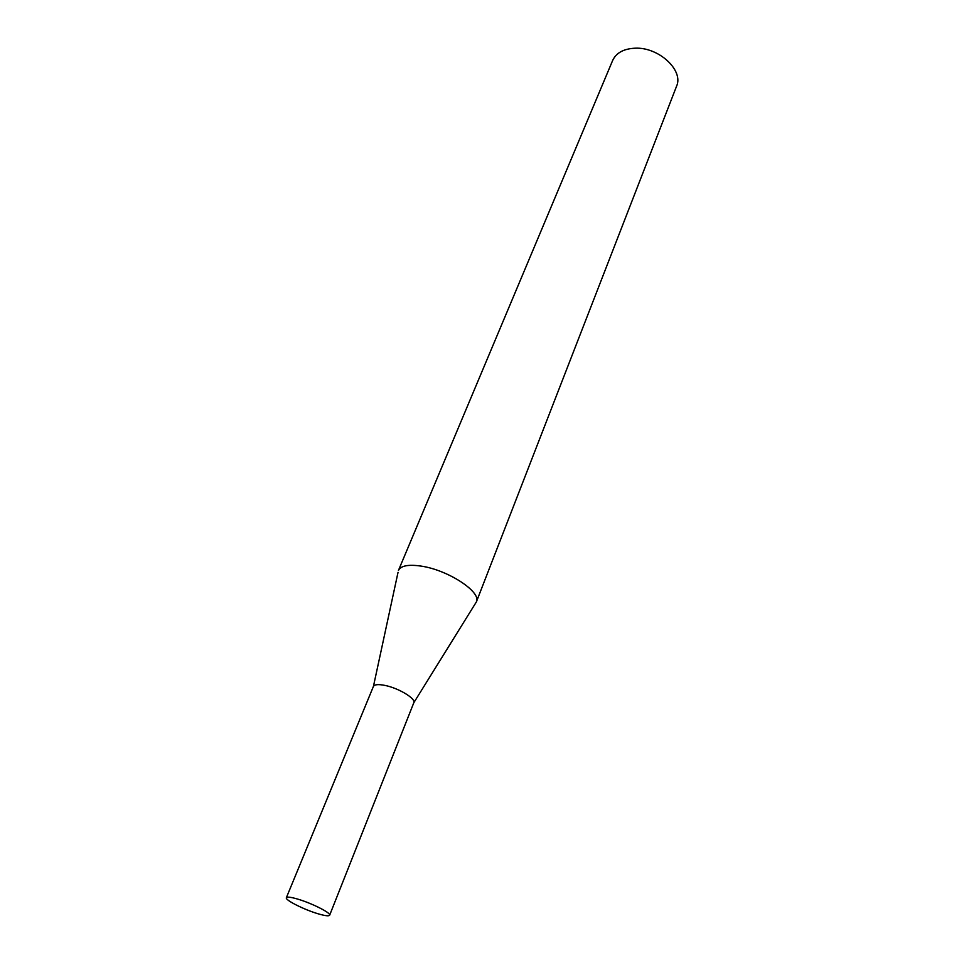 <?xml version="1.0" encoding="UTF-8"?>
<svg xmlns="http://www.w3.org/2000/svg" width="964" height="964" viewBox="0 0 964 964"><rect width="100%" height="100%" fill="white"/><g stroke="black" fill="none" stroke-linecap="round" stroke-linejoin="round"><path stroke-width="1.45" d="M329.652 915.21L413.797 702.768C416.183 698.719 398.554 688.055 384.913 685.404C378.31 684.103 374.478 684.452 373.405 686.452L286.356 897.725C284.79 899.942 304.058 909.667 318.06 913.776C325.013 915.824 328.881 916.306 329.652 915.21C331.339 913.077 311.806 903.184 297.671 899.087C290.851 897.098 287.079 896.641 286.356 897.725M421.316 566.133C408.507 564.241 400.879 565.675 398.445 570.435L612.658 60.455C616.213 52.851 623.66 48.766 635.011 48.2C658.761 46.911 683.982 70.444 676.547 86.266L476.373 601.922C481.795 592.173 448.2 570.025 421.316 566.133M413.833 702.684L476.373 601.922M373.442 686.368L398.024 572.387"/></g></svg>
